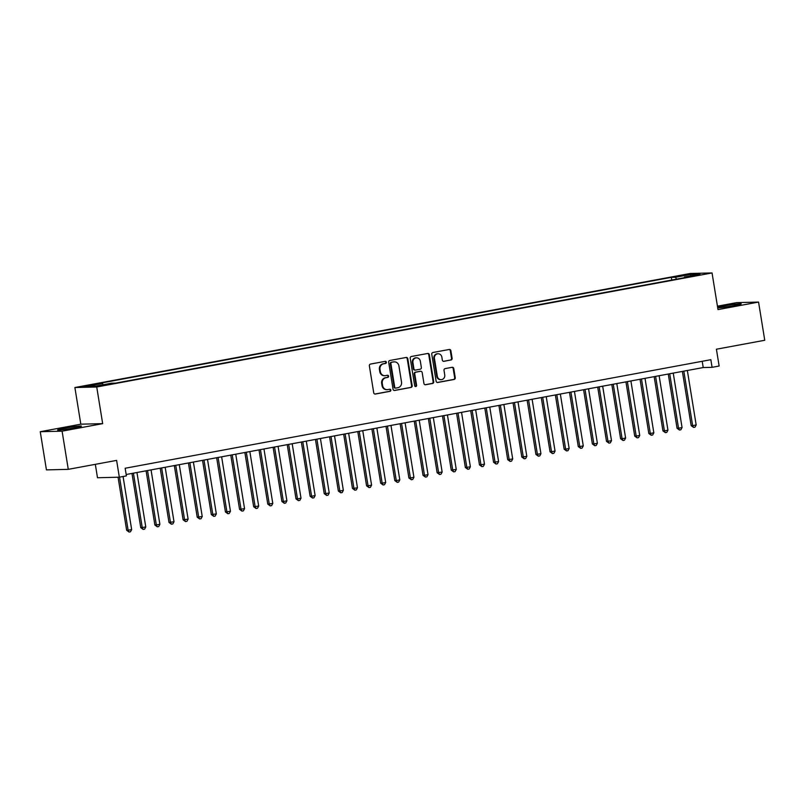 <?xml version="1.0" encoding="UTF-8"?>
<svg xmlns="http://www.w3.org/2000/svg" width="805" height="805" viewBox="0 0 805 805"><rect width="100%" height="100%" fill="white"/><g stroke="black" fill="none" stroke-linecap="round" stroke-linejoin="round"><path stroke-width="1.21" d="M386.36 362.21A1.067 0.986 88.6 0 0 385.213 361.344L370.501 364.071A1.519 1.409 88.6 0 0 369.354 365.822L373.731 392.81A1.519 1.409 88.6 0 0 375.351 394.048L390.073 391.321A1.067 0.986 88.6 0 0 389.882 389.207A1.067 0.986 88.6 0 0 389.731 389.228L387.829 389.58A4.87 4.498 88.6 0 1 382.617 385.605L382.254 383.351A4.87 4.498 88.6 0 1 385.907 377.736L387.819 377.384A1.067 0.986 88.6 0 0 387.618 375.271A1.067 0.986 88.6 0 0 387.477 375.281L385.575 375.633A4.87 4.498 88.6 0 1 380.363 371.658L380 369.415A4.87 4.498 88.6 0 1 383.653 363.79L385.555 363.437A1.067 0.986 88.6 0 0 386.36 362.21M384.911 375.704L384.327 375.714A4.87 4.498 88.6 0 1 379.769 371.679L379.407 369.425A4.87 4.498 88.6 0 1 383.059 363.81L384.971 363.458A1.067 0.986 88.6 0 0 385.042 361.375M374.858 394.048L389.479 391.341A1.067 0.986 88.6 0 0 389.56 389.258M387.175 389.65L386.581 389.66A4.87 4.498 88.6 0 1 382.033 385.615L381.661 383.371A4.87 4.498 88.6 0 1 385.323 377.746L387.225 377.394A1.067 0.986 88.6 0 0 387.296 375.311M717.698 307.782A12.085 0.674 -9.2 0 0 733.898 305.638A12.085 0.674 -9.2 0 0 741.234 303.817A12.085 0.674 -9.2 0 0 724.691 305.86A12.085 0.674 -9.2 0 0 717.647 307.48M64.913 428.149A12.085 0.674 -9.2 0 0 57.588 429.971A12.085 0.674 -9.2 0 0 74.12 427.918A12.085 0.674 -9.2 0 0 81.446 426.107A12.085 0.674 -9.2 0 0 64.913 428.149M680.396 275.541L687.178 274.696L680.396 275.541M450.961 360.036A1.519 1.409 88.6 0 0 452.108 358.285L450.881 350.718A1.519 1.409 88.6 0 0 449.25 349.471L432.909 352.499A1.519 1.409 88.6 0 0 431.762 354.26L436.129 381.238A1.519 1.409 88.6 0 0 437.759 382.486L454.111 379.457A1.519 1.409 88.6 0 0 455.248 377.696L453.768 368.549A1.519 1.409 88.6 0 0 452.138 367.311L445.145 368.61A1.519 1.409 88.6 0 0 444.008 370.36L444.742 374.899A4.065 3.763 88.6 0 1 441.13 379.658A4.065 3.763 88.6 0 1 437.326 376.277L434.448 358.507A4.065 3.763 88.6 0 1 438.051 353.757A4.065 3.763 88.6 0 1 441.865 357.138L442.337 360.097A1.519 1.409 88.6 0 0 443.968 361.334L450.377 360.056A1.519 1.409 88.6 0 0 451.514 358.295L450.287 350.728A1.519 1.409 88.6 0 0 449.15 349.491M62.096 431.168L102.668 423.641L80.822 424.185L40.25 431.711L62.096 431.168L68.274 469.345L116.614 460.39L119.331 477.194L126.395 475.886L125.157 468.248L710.845 359.694L712.083 367.332L719.137 366.023L716.41 349.219L764.75 340.263L758.562 302.076L736.726 302.62L717.436 306.192M102.668 423.641L96.731 386.984L712.053 272.945L717.99 309.593L758.562 302.076M407.793 358.698A1.519 1.409 88.6 0 0 406.173 357.46L389.821 360.489A1.519 1.409 88.6 0 0 388.684 362.24L393.051 389.228A1.519 1.409 88.6 0 0 394.681 390.465L411.023 387.436A1.519 1.409 88.6 0 0 412.17 385.686L407.793 358.698L407.209 358.718A1.519 1.409 88.6 0 0 406.072 357.47M411.365 356.494L427.707 353.465A1.519 1.409 88.6 0 1 429.337 354.703L433.714 381.691A1.519 1.409 88.6 0 1 432.567 383.452L425.573 384.74A1.519 1.409 88.6 0 1 423.943 383.502L422.172 372.554A1.519 1.409 88.6 0 0 420.542 371.316L415.903 372.172A1.519 1.409 88.6 0 0 414.756 373.933L416.608 385.323A1.067 0.986 88.6 0 1 415.662 386.571A1.067 0.986 88.6 0 1 414.666 385.686L410.218 358.245A1.519 1.409 88.6 0 1 411.365 356.494M68.274 469.345L46.438 469.889L40.25 431.711M89.818 385.595L95.835 384.297L83.247 386.41L89.818 385.595M96.731 386.984L74.885 387.527L690.207 273.489L712.053 272.945M671.783 280.039L671.34 277.353L98.361 383.552L102.497 383.452L103.211 384.75M671.34 277.353L675.476 277.252L691.002 274.374L699.978 274.143L684.451 277.021L688.587 276.92L115.598 383.12L111.462 383.22L95.936 386.098L86.97 386.33L102.497 383.452M95.322 464.334L97.496 477.737L119.331 477.194M80.822 424.185L74.885 387.527M126.164 474.507L703.218 367.553L712.083 367.332M702.212 361.294L703.218 367.553M684.451 277.021L684.3 277.715M676.532 279.154L675.476 277.252M691.002 274.374L690.509 275.904M394.188 390.465L410.439 387.457A1.519 1.409 88.6 0 0 411.576 385.696L407.209 358.718M391.683 362.3A1.067 0.986 88.6 0 0 390.888 363.528L394.722 387.215A1.067 0.986 88.6 0 0 395.859 388.091L397.871 387.718A4.87 4.498 88.6 0 0 401.524 382.093L398.908 365.903A4.87 4.498 88.6 0 0 393.695 361.928L391.099 362.32A1.067 0.986 88.6 0 0 390.294 363.548L390.888 363.528M395.275 388.101A1.067 0.986 88.6 0 1 394.138 387.235L390.294 363.548M394.349 361.858L393.766 361.878A4.87 4.498 88.6 0 0 393.102 361.948L393.695 361.928M391.099 362.32L393.102 361.948M425.08 384.74L431.973 383.462A1.519 1.409 88.6 0 0 433.12 381.711L428.753 354.723A1.519 1.409 88.6 0 0 427.616 353.486M420.361 371.316A1.519 1.409 88.6 0 0 419.948 371.326L415.31 372.192A1.519 1.409 88.6 0 0 414.173 373.943L416.014 385.343L416.608 385.323M415.37 386.531A1.067 0.986 88.6 0 0 416.014 385.343M420.331 361.204A4.065 3.763 88.6 0 0 416.527 357.823A4.065 3.763 88.6 0 0 412.925 362.572L413.931 368.831A1.519 1.409 88.6 0 0 415.561 370.079L420.2 369.213A1.519 1.409 88.6 0 0 421.347 367.462L420.331 361.204M416.527 357.823L415.933 357.833A4.065 3.763 88.6 0 0 412.331 362.592L412.925 362.572M414.967 370.089A1.519 1.409 88.6 0 1 413.347 368.851L412.331 362.592M443.475 361.334L450.377 360.056M438.051 353.757L437.467 353.767A4.065 3.763 88.6 0 0 433.855 358.527L434.448 358.507M441.13 379.658L440.546 379.668A4.065 3.763 88.6 0 1 436.733 376.287L433.855 358.527M437.266 382.486L453.517 379.467A1.519 1.409 88.6 0 0 454.664 377.716L453.175 368.569A1.519 1.409 88.6 0 0 452.048 367.332M118.063 477.224L126.657 530.284L128.126 530.243L131.658 529.589L123.064 476.5M119.532 477.154L128.126 530.243L129.072 532.045L126.657 530.284M131.658 529.589L130.48 531.783L129.072 532.045M131.98 473.431L140.764 527.667L145.775 526.973L136.951 472.505M133.419 473.159L142.244 527.627L143.179 529.428L140.764 527.667M145.775 526.973L144.588 529.167L143.179 529.428M146.097 470.814L154.882 525.051L159.883 524.357L151.058 469.889M147.536 470.543L156.351 525.011L157.297 526.812L154.882 525.051M159.883 524.357L158.706 526.551L157.297 526.812M160.205 468.198L168.99 522.435L174.001 521.741L165.176 467.272M161.644 467.926L170.469 522.395L171.405 524.196L168.99 522.435M174.001 521.741L172.813 523.934L171.405 524.196M174.323 465.582L183.107 519.819L188.108 519.124L179.284 464.656M175.762 465.31L184.587 519.778L185.522 521.58L183.107 519.819M188.108 519.124L186.931 521.318L185.522 521.58M188.43 462.966L197.215 517.202L202.226 516.508L193.401 462.04M189.869 462.694L198.694 517.162L199.63 518.963L197.215 517.202M202.226 516.508L201.039 518.702L199.63 518.963M202.548 460.349L211.333 514.586L216.334 513.892L207.509 459.424M203.987 460.078L212.812 514.546L213.748 516.347L211.333 514.586M216.334 513.892L215.156 516.086L213.748 516.347M216.656 457.733L225.44 511.97L230.451 511.276L221.627 456.807M218.095 457.461L226.919 511.93L227.855 513.731L225.44 511.97M230.451 511.276L229.264 513.469L227.855 513.731M230.773 455.117L239.558 509.354L244.559 508.659L235.744 454.191M232.212 454.845L241.037 509.313L241.973 511.115L239.558 509.354M244.559 508.659L243.382 510.853L241.973 511.115M244.881 452.501L253.666 506.737L258.677 506.053L249.852 451.575M246.32 452.229L255.145 506.697L256.081 508.498L253.666 506.737M258.677 506.053L257.499 508.237L256.081 508.498M258.999 449.884L267.783 504.121L272.784 503.437L263.97 448.959M260.438 449.613L269.262 504.091L270.198 505.882L267.783 504.121M272.784 503.437L271.607 505.621L270.198 505.882M273.106 447.268L281.901 501.505L283.37 501.475L286.902 500.821L278.077 446.352M274.545 447.006L283.37 501.475L284.306 503.276L281.901 501.505M286.902 500.821L285.725 503.014L284.306 503.276M287.224 444.652L296.009 498.889L297.488 498.859L301.01 498.204L292.195 443.736M288.663 444.39L297.488 498.859L298.424 500.66L296.009 498.889M301.01 498.204L299.832 500.398L298.424 500.66M301.342 442.036L310.126 496.272L311.595 496.242L315.127 495.588L306.303 441.12M302.781 441.774L311.595 496.242L312.531 498.043L310.126 496.272M315.127 495.588L313.95 497.782L312.531 498.043M315.449 439.419L324.234 493.656L325.713 493.626L329.235 492.972L320.42 438.504M316.888 439.158L325.713 493.626L326.649 495.427L324.234 493.656M329.235 492.972L328.058 495.166L326.649 495.427M329.567 436.803L338.352 491.04L339.821 491.01L343.353 490.356L334.528 435.887M331.006 436.541L339.821 491.01L340.757 492.811L338.352 491.04M343.353 490.356L342.175 492.549L340.757 492.811M343.675 434.187L352.459 488.424L353.938 488.394L357.46 487.739L348.646 433.271M345.114 433.925L353.938 488.394L354.874 490.195L352.459 488.424M357.46 487.739L356.283 489.933L354.874 490.195M357.792 431.571L366.577 485.818L368.046 485.777L371.578 485.123L362.753 430.655M359.231 431.309L368.046 485.777L368.982 487.578L366.577 485.818M371.578 485.123L370.401 487.317L368.982 487.578M371.9 428.954L380.685 483.201L382.164 483.161L385.696 482.507L376.871 428.039M373.339 428.693L382.164 483.161L383.1 484.962L380.685 483.201M385.696 482.507L384.508 484.701L383.1 484.962M386.018 426.338L394.802 480.585L396.271 480.545L399.803 479.891L390.978 425.422M387.457 426.076L396.271 480.545L397.217 482.346L394.802 480.585M399.803 479.891L398.626 482.084L397.217 482.346M400.125 423.722L408.91 477.969L410.389 477.929L413.921 477.274L405.096 422.806M401.564 423.46L410.389 477.929L411.325 479.73L408.91 477.969M413.921 477.274L412.734 479.468L411.325 479.73M414.243 421.106L423.028 475.353L424.497 475.312L428.029 474.658L419.204 420.19M415.682 420.844L424.497 475.312L425.443 477.113L423.028 475.353M428.029 474.658L426.851 476.852L425.443 477.113M428.351 418.499L437.135 472.736L442.146 472.042L433.321 417.574M429.79 418.228L438.614 472.696L439.55 474.497L437.135 472.736M442.146 472.042L440.959 474.236L439.55 474.497M442.468 415.883L451.253 470.12L456.254 469.426L447.429 414.957M443.907 415.611L452.732 470.08L453.668 471.881L451.253 470.12M456.254 469.426L455.077 471.619L453.668 471.881M456.576 413.267L465.36 467.504L470.372 466.809L461.547 412.341M458.015 412.995L466.84 467.464L467.775 469.265L465.36 467.504M470.372 466.809L469.184 469.003L467.775 469.265M470.694 410.651L479.478 464.888L484.479 464.193L475.654 409.725M472.133 410.379L480.957 464.847L481.893 466.648L479.478 464.888M484.479 464.193L483.302 466.387L481.893 466.648M484.801 408.034L493.586 462.271L498.597 461.577L489.772 407.109M486.24 407.763L495.065 462.231L496.001 464.032L493.586 462.271M498.597 461.577L497.41 463.771L496.001 464.032M498.919 405.418L507.703 459.655L512.705 458.961L503.89 404.492M500.358 405.146L509.183 459.615L510.118 461.416L507.703 459.655M512.705 458.961L511.527 461.154L510.118 461.416M513.027 402.802L521.811 457.039L526.822 456.344L517.997 401.876M514.465 402.53L523.29 456.999L524.226 458.8L521.811 457.039M526.822 456.344L525.645 458.538L524.226 458.8M527.144 400.186L535.929 454.423L540.93 453.728L532.115 399.26M528.583 399.914L537.408 454.382L538.344 456.183L535.929 454.423M540.93 453.728L539.753 455.922L538.344 456.183M541.252 397.569L550.046 451.806L555.048 451.122L546.223 396.644M542.691 397.298L551.516 451.776L552.451 453.567L550.046 451.806M555.048 451.122L553.87 453.306L552.451 453.567M555.37 394.953L564.154 449.19L565.633 449.16L569.155 448.506L560.34 394.037M556.808 394.681L565.633 449.16L566.569 450.951L564.154 449.19M569.155 448.506L567.978 450.699L566.569 450.951M569.487 392.337L578.272 446.574L579.741 446.544L583.273 445.89L574.448 391.421M570.926 392.075L579.741 446.544L580.677 448.345L578.272 446.574M583.273 445.89L582.096 448.083L580.677 448.345M583.595 389.721L592.379 443.958L593.859 443.927L597.38 443.273L588.566 388.805M585.034 389.459L593.859 443.927L594.794 445.728L592.379 443.958M597.38 443.273L596.203 445.467L594.794 445.728M597.713 387.104L606.497 441.341L607.966 441.311L611.498 440.657L602.673 386.189M599.151 386.843L607.966 441.311L608.902 443.112L606.497 441.341M611.498 440.657L610.321 442.851L608.902 443.112M611.82 384.488L620.605 438.725L622.084 438.695L625.606 438.041L616.791 383.572M613.259 384.226L622.084 438.695L623.02 440.496L620.605 438.725M625.606 438.041L624.428 440.234L623.02 440.496M625.938 381.872L634.722 436.109L636.192 436.079L639.723 435.425L630.899 380.956M627.377 381.61L636.192 436.079L637.127 437.88L634.722 436.109M639.723 435.425L638.546 437.618L637.127 437.88M640.045 379.256L648.83 433.503L650.309 433.462L653.841 432.808L645.016 378.34M641.484 378.994L650.309 433.462L651.245 435.264L648.83 433.503M653.841 432.808L652.654 435.002L651.245 435.264M654.163 376.639L662.948 430.886L664.417 430.846L667.949 430.192L659.124 375.724M655.602 376.378L664.417 430.846L665.363 432.647L662.948 430.886M667.949 430.192L666.771 432.386L665.363 432.647M668.271 374.023L677.055 428.27L678.535 428.23L682.066 427.576L673.242 373.107M669.71 373.762L678.535 428.23L679.47 430.031L677.055 428.27M682.066 427.576L680.879 429.769L679.47 430.031M682.388 371.407L691.173 425.654L692.642 425.614L696.174 424.96L687.349 370.491M683.827 371.145L692.642 425.614L693.588 427.415L691.173 425.654M696.174 424.96L694.997 427.153L693.588 427.415M89.355 385.686L89.264 385.112M383.059 363.81L383.653 363.79M379.407 369.425L380 369.415M379.769 371.679L380.363 371.658M387.225 377.394L387.819 377.384M385.323 377.746L385.907 377.736M381.661 383.371L382.254 383.351M382.033 385.615L382.617 385.605M389.479 391.341L390.073 391.321M384.971 363.458L385.555 363.437M411.576 385.696L412.17 385.686M410.439 387.457L411.023 387.436M394.138 387.235L394.722 387.215M428.753 354.723L429.337 354.703M433.12 381.711L433.714 381.691M431.973 383.462L432.567 383.452M419.948 371.326L420.542 371.316M415.31 372.192L415.903 372.172M414.173 373.943L414.756 373.933M413.347 368.851L413.931 368.831M436.733 376.287L437.326 376.277M453.175 368.569L453.768 368.549M454.664 377.716L455.248 377.696M453.517 379.467L454.111 379.457M450.287 350.728L450.881 350.718M451.514 358.295L452.108 358.285M395.134 388.121L395.718 388.101M420.16 371.306L420.743 371.296M414.766 370.109L415.36 370.099"/></g></svg>

